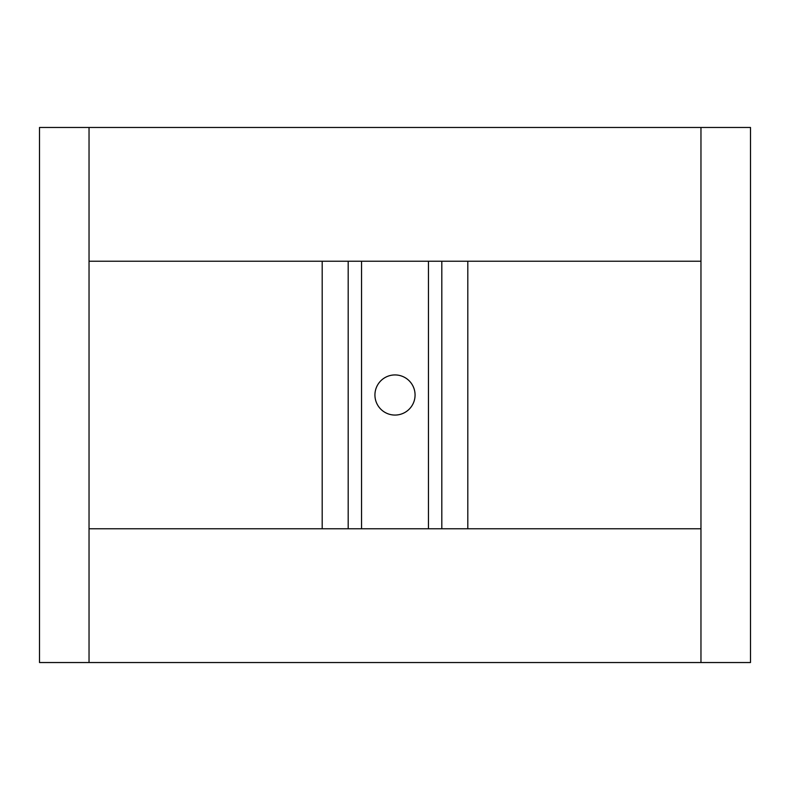 <?xml version="1.0" encoding="UTF-8"?>
<svg xmlns="http://www.w3.org/2000/svg" width="790" height="790" viewBox="0 0 790 790"><rect width="100%" height="100%" fill="white"/><g stroke="black" fill="none" stroke-linecap="round" stroke-linejoin="round"><path stroke-width="1.19" d="M89.033 528.767L361.553 528.767L361.553 261.233L89.033 261.233L89.033 127.467L39.5 127.467L39.5 662.534L89.033 662.534L89.033 261.233M700.967 528.767L700.967 127.467L750.5 127.467L750.5 662.534L700.967 662.534L700.967 528.767L361.553 528.767M700.967 261.233L361.553 261.233M428.447 528.767L428.447 261.233M395 415.066A20.066 20.066 0 0 0 412.38 384.967A20.066 20.066 0 0 0 377.62 384.967A20.066 20.066 0 0 0 395 415.066M700.967 127.467L89.033 127.467M700.967 662.534L89.033 662.534M467.808 528.767L467.808 261.233M441.817 528.767L441.817 261.233M322.192 528.767L322.192 261.233M348.183 528.767L348.183 261.233"/></g></svg>
